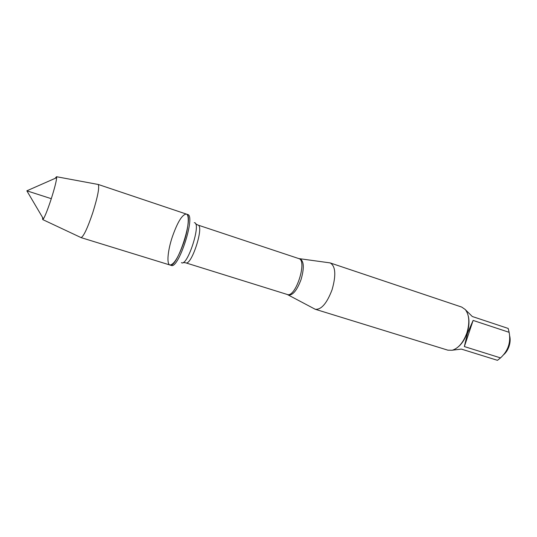 <?xml version="1.0" encoding="UTF-8"?>
<svg xmlns="http://www.w3.org/2000/svg" width="537" height="537" viewBox="0 0 537 537"><rect width="100%" height="100%" fill="white"/><g stroke="black" fill="none" stroke-linecap="round" stroke-linejoin="round"><path stroke-width="0.81" d="M171.29 265.419C178.539 269.393 195.884 215.525 187.682 214.518L186.326 214.062C194.481 215.055 177.123 268.956 169.92 264.996C166.497 264.197 167.739 250.625 172.256 237.072C177.492 222.137 182.184 214.464 186.326 214.062C189.615 214.766 188.588 228.064 183.943 242.012C178.579 257.116 173.907 264.775 169.92 264.996L171.29 265.419M328.852 262.734L330.262 262.949C335.591 266.224 336.202 275.132 332.101 289.665C326.932 303.284 321.341 309.822 315.333 309.292L314.064 308.647M315.333 309.292L447.885 350.178L452.208 350.258C458.423 348.312 463.303 342.572 466.854 333.021C469.882 322.844 469.365 315.018 465.311 309.56L461.76 307.097L330.262 262.949M509.499 335.33C510.492 338.652 510.338 342.344 509.036 346.405C507.713 350.164 505.78 353.044 503.223 355.044M465.66 309.983L472.298 316.508L508.183 328.436L509.13 332.316C510.996 342.378 508.123 350.903 500.518 357.897L497.45 360.327L461.364 349.09L452.563 350.164M473.117 320.428L467.519 333.215L464.351 346.56L473.117 320.428L509.13 332.316M464.351 346.56L500.518 357.897M458.484 346.654C462.196 343.425 465.062 338.901 467.083 333.074C469.083 326.865 469.492 321.22 468.311 316.145M80.751 237.448L81.087 237.609C83.638 236.448 87.538 228.138 92.78 212.686C97.801 196.488 99.607 187.084 98.197 184.466L97.835 184.399M55.116 178.365L56.526 176.72L56.674 177.68C56.351 181.419 54.512 188.574 51.149 199.146C47.82 209.255 45.236 215.84 43.403 218.888L42.718 219.579L42.544 217.425M51.297 198.69L26.85 190.816L43.403 218.888M299.237 258.78L300.163 258.901C304.009 261.271 304.311 268.158 301.056 279.549C297.048 290.242 292.873 295.404 288.53 295.021L287.919 294.726M315.172 309.238L287.241 294.471C295.518 298.203 307.694 260.391 298.794 258.586L197.958 225.063C204.409 225.983 191.561 265.875 185.789 262.855L183.231 262.459M181.419 262.627C187.279 267.413 201.825 222.231 194.273 222.701M298.794 258.586L330.101 262.895M287.241 294.471L185.789 262.855M197.958 225.063L195.649 223.889M80.966 237.589L169.92 264.996M98.09 184.413L186.326 214.062M42.718 219.579L81.087 237.609M56.526 176.72L98.197 184.466M26.85 190.816L56.674 177.68"/></g></svg>

